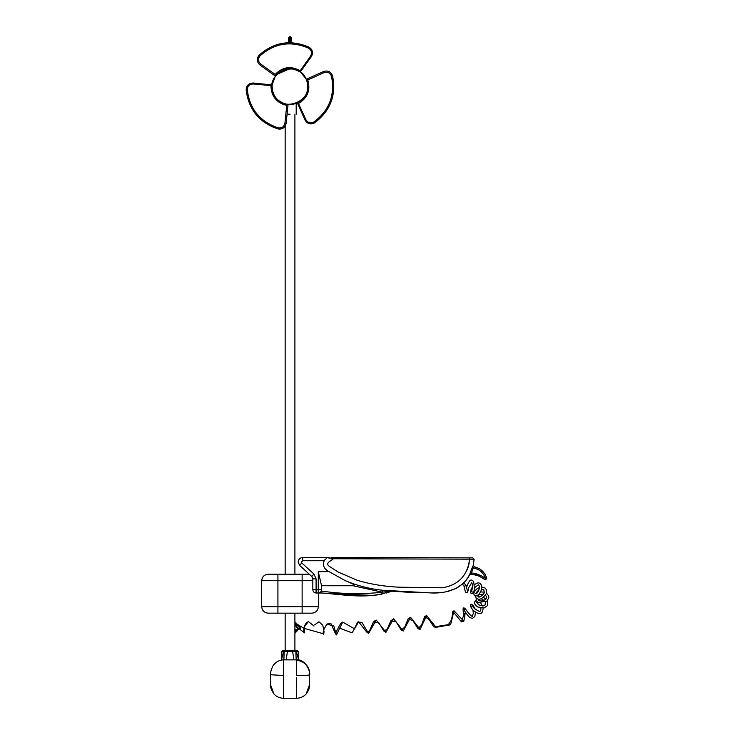 <?xml version="1.0" encoding="UTF-8"?>
<svg xmlns="http://www.w3.org/2000/svg" width="735" height="735" viewBox="0 0 735 735"><rect width="100%" height="100%" fill="white"/><g stroke="black" fill="none" stroke-linecap="round" stroke-linejoin="round"><path stroke-width="1.1" d="M261.688 606.678L318.365 606.678C317.952 610.592 315.793 612.76 311.87 613.174L268.183 613.174C264.269 612.76 262.101 610.592 261.688 606.678L261.688 580.705C262.101 576.782 264.269 574.623 268.183 574.21L309.297 574.21M318.365 606.678L318.365 593.007L321.406 593.007L316.087 593.007C314.13 592.796 313.046 591.721 312.834 589.764L312.834 578.868L311.778 576.461L299.632 565.408L298.153 562.045C298.438 559.298 299.954 557.782 302.701 557.497L327.305 557.497L324.19 560.741L302.701 560.741L301.396 562.045L301.819 563.001L299.595 565.371M310.537 56.154L311.309 56.724L300.238 72.048C290.821 66.554 282.516 67.896 275.303 76.072L275.175 74.446L260.695 64.009C257.957 61.418 257.764 58.681 260.116 55.786C274.578 43.135 290.702 40.581 308.498 48.133C311.622 50.145 312.301 52.819 310.537 56.154L300.229 70.716C290.904 65.608 282.552 66.848 275.175 74.446M300.238 72.048L300.229 70.716M311.309 56.724C313.459 52.7 312.651 49.484 308.875 47.077C290.601 39.368 274.054 42.033 259.253 55.07C256.432 58.543 256.671 61.85 259.969 64.992L275.303 76.072M273.604 93.924C282.019 115.395 316.629 99.877 306.192 79.306C297.767 57.835 263.167 73.353 273.604 93.924M253.198 83.965L253.299 83.009L272.115 84.938C272.06 95.835 277.38 102.367 288.065 104.526L286.723 105.445L284.923 123.204C284.041 126.87 281.771 128.404 278.096 127.817C259.896 121.624 249.624 108.927 247.272 89.743C247.456 86.032 249.431 84.102 253.198 83.965L270.967 85.609C271.206 96.239 276.452 102.854 286.723 105.445M282.35 70.284L275.285 76.247L272.115 84.938L270.967 85.609M253.299 83.009C248.742 83.165 246.363 85.481 246.161 89.946C248.632 109.625 259.216 122.616 277.904 128.919C282.323 129.626 285.07 127.771 286.135 123.342L288.065 104.526M305.953 119.722L305.071 120.108L297.335 102.845C306.798 97.443 309.793 89.578 306.32 79.242L307.79 79.95L324.071 72.627C327.681 71.552 330.153 72.756 331.476 76.238C335.215 95.091 329.363 110.333 313.918 121.964C310.611 123.655 307.956 122.91 305.953 119.722L298.493 103.506C307.579 97.985 310.685 90.139 307.79 79.95M297.335 102.845L298.493 103.506M305.071 120.108C307.487 123.976 310.675 124.886 314.644 122.819C330.456 110.838 336.419 95.182 332.532 75.843C330.934 71.662 327.957 70.22 323.584 71.506L306.32 79.242M464.015 586.199L466.128 585.703L467.368 590.793M465.126 613.137L464.722 613.606C463.188 613.569 463.004 613.403 464.171 613.119M464.208 613.624L461.451 621.865L452.843 611.318L451.676 619.458L448.387 624.649L433.889 626.918L428.992 619.513L424.683 616.573L421.559 625.062L418.004 628.682L413.052 620.836L408.201 618.76L404.673 627.249L401.172 630.042L396.119 621.801L390.799 620.845L387.17 629.151L383.881 631.089L378.681 622.527L372.976 622.931L369.54 630.86L366.6 631.944L358.643 621.828L352.047 632.844L338.376 627.699L335.426 633.598L330.915 623.556L326.928 624.006L323.905 629.399M323.299 631.677L323.042 633.653L303.923 628.306L294.9 622.894M294.9 630.593L299.843 628.058L294.9 622.499M294.9 631.696L294.9 624.879M294.9 632.743L296.857 631.438L294.9 628.645M294.9 634.608L294.9 633.827M294.9 634.783L294.9 635.472M294.9 629.344L296.499 630.235L294.9 633.542M294.9 624.842L298.272 629.215L294.9 632.495M304.694 632.899L304.171 627.157L308.397 621.525C306.881 622.784 305.916 621.994 303.895 627.809C303.454 633.175 304.18 631.411 304.694 632.899L297.142 627.341L294.9 621.718L300.569 628.076L294.9 631.76M308.397 621.525L313.974 626.018M314.589 624.906L318.99 621.801L322.812 625.246L324.071 631.797L323.584 634.801L323.042 633.653M326.818 624.116L333.791 625.972L336.409 634.957L342.721 622.132L354.389 628.719L357.697 622.049L361.905 622.426L368.602 633.46L376.228 620.055L385.939 632.33L393.602 618.778L403.258 631.007L410.562 617.308L420.098 629.371L426.631 615.544L436.011 627.332L450.564 624.778L454.01 610.813L463.822 621.194L465.154 613.541M298.144 651.238L297.5 650.585L282.562 650.585L281.909 651.238L295.819 651.238L298.144 657.807L298.144 651.238L295.819 651.238L296.187 659.874M298.144 657.807L298.364 660.048M283.866 659.874L284.243 651.238L281.909 657.807L281.909 651.238M290.031 114.21C297.987 114.21 297.987 114.21 290.031 114.21L287.073 114.21M297.363 102.9L291.253 104.425M292.401 104.306L293.458 104.14M294.404 103.929L295.148 103.718M290.031 104.471C297.987 103.286 297.987 103.286 290.031 104.471M290.031 68.64L276.948 74.308L287.321 68.842M306.44 79.196L300.385 71.846M291.648 42.731L291.648 38.045L290.353 36.75L288.405 38.045L288.405 42.713M279.355 101.035L283.857 103.451M296.196 103.451L297.39 102.964M306.376 79.224L300.339 71.901M270.544 684.754C269.763 685.847 270.866 688.906 273.852 693.913L270.544 684.763L270.544 674.748L283.535 675.493L283.535 698.075M309.508 674.748L309.508 684.754L309.508 674.748C310.565 675.153 306.238 675.401 296.527 675.511L296.527 659.975C305.613 661.987 309.94 666.911 309.508 674.748L309.508 674.721C310.96 674.537 306.771 658.863 296.527 659.874L283.535 659.874C278.988 660.039 275.377 662.171 272.685 666.259C270.875 670.669 270.158 673.499 270.544 674.748M309.508 684.754L306.146 693.978C310.087 688.419 309.077 687.776 309.508 684.754M287.504 651.118L286.135 659.874M292.548 651.118L293.926 659.874M331.411 557.442L472.816 557.883L474.112 559.234L473.349 565.279L472.55 566.768M476.234 567.411L474.305 566.823C480.653 568.357 484.797 572.152 486.745 578.225L485.467 579.759L484.668 579.483C480.589 576.341 475.968 574.586 470.823 574.21L472.541 574.393M485.1 574.136L486.745 578.225L485.467 578.463C483.511 572.694 479.477 569.193 473.358 567.934L471.383 572.951C476.62 573.419 481.306 575.257 485.467 578.463L486.763 578.463L485.467 579.759L486.763 578.463M386.16 593.035L391.847 591.188M471.824 574.301L470.823 574.21L471.383 572.951L470.336 572.446L469.601 574.862C462.058 589.792 444.317 594.11 429.121 592.814L382.531 590.233L382.301 592.162L352.956 585.74L321.526 585.74L321.259 591.059L321.893 591.087C342.069 594.119 362.199 594.477 382.301 592.162L390.946 591.115M328.931 561.999L330.906 560.511M403.634 591.987L408.733 592.235M413.309 592.41L423.948 592.713M324.751 559.987L325.32 559.289M327.222 557.718L327.727 557.791M327.81 557.801L328.453 557.911M328.609 557.938L329.978 558.177M330.355 558.242L333.368 558.747C331.255 560.594 324.971 563.111 329.06 566.152L338.054 572.005L357.614 580.448C371.175 584.371 385.14 586.622 399.518 587.201L442.213 587.807C458.41 585.133 467.533 575.588 469.564 559.179L333.368 558.747L327.718 557.433M474.112 559.234L469.564 559.179L469.564 557.874M318.319 571.711L328.949 571.591C324.025 569.009 322.444 565.399 324.19 560.741M328.949 571.591L345.367 580.678C357.238 585.721 369.622 588.91 382.531 590.233M470.336 572.446L472.247 567.595L473.358 567.934L474.305 566.823L473.322 565.325M466.091 579.961L466.707 579.189M467.625 577.958L470.712 572.758M469.215 562.762L468.783 564.866M468.388 566.29L467.846 567.925M467.368 569.129L466.422 571.187M446.522 591.73L456.003 588.441L461.35 584.784M457.381 587.651L459.779 586.034M461.176 584.941L462.517 583.755M469.693 574.706L470.823 574.21M391.681 591.17L406.85 592.153L391.672 591.17M409.441 592.263L429.69 592.823L409.395 592.263M432.768 592.851L439.135 592.658L432.768 592.851M440.495 592.557L441.413 592.474L440.495 592.557M448.35 591.317L456.003 588.441L448.166 591.363M467.01 578.785L468.241 577.058M470.767 572.657L469.573 574.908M461.47 584.683L458.989 586.603M457.565 587.531L456.003 588.441M333.368 558.747L333.368 557.452L331.623 557.442M301.396 562.045L302.701 560.741L302.645 557.497M391.121 591.124L390.046 591.335C368.29 599.595 344.246 594.569 321.645 593.026L373.27 595.451M373.408 595.442L381.869 594.275M381.832 594.284L379.49 594.744L381.851 594.275M372.112 595.515L321.645 593.026L372.112 595.515M474.81 574.807L477.869 575.698M479.845 576.525L484.668 579.483L485.467 578.463M480.938 569.864L483.704 572.317L480.368 569.478M474.479 573.401L481.618 575.955M483.152 578.381L479.79 576.497M477.925 575.716L472.734 574.421M474.424 566.85L476.142 567.374M476.445 567.493L478.457 568.366M483.731 572.345L483.262 571.848M482.142 570.801L480.396 569.496M352.956 585.74C356.199 585.547 352.01 583.526 350.806 583.085L345.367 580.678M312.834 578.868L316.087 578.868L316.087 589.764L318.283 589.764L318.283 571.591L321.526 585.74M318.283 593.007C320.249 592.814 321.333 591.73 321.526 589.764L318.283 589.764L318.283 593.007L314.984 592.814M321.893 591.087L321.645 593.026L321.406 591.059M327.828 557.433L327.047 557.69M312.834 580.705L261.688 580.705M302.131 613.174L302.131 574.21M277.922 613.174L277.922 574.21M259.969 64.992L260.695 64.009M308.875 47.077L308.498 48.133M259.253 55.07L260.116 55.786M286.135 123.342L284.923 123.204M246.161 89.946L247.272 89.743M277.904 128.919L278.096 127.817M323.584 71.506L324.071 72.627M314.644 122.819L313.918 121.964M332.532 75.843L331.476 76.238M273.852 693.913C276.461 696.734 279.695 698.186 283.535 698.25L296.527 698.25C300.33 698.186 303.546 696.762 306.146 693.978M283.535 659.975L283.535 675.493M296.527 698.085L296.527 677.909M291.648 40.526L290.353 40.875L290.353 36.75M289.7 36.75L289.7 40.875L288.405 40.526M290.353 42.694L290.353 40.875L289.7 40.875L289.7 42.694M316.087 578.868L313.964 574.063L311.778 576.461M301.819 563.001L313.964 574.063M316.087 593.007L316.087 589.764L312.834 589.764M463.748 582.57L466.109 585.648M464.575 588.45L465.025 590.416C465.393 591.978 465.815 592.676 466.312 592.502C467.304 591.546 467.12 594.9 468.829 587.394L471.769 582.68C473.533 586.594 471.089 593.09 471.3 591.657L472.66 592.079M466.569 587.458L466.753 586.787C470.051 577.866 471.567 579.722 473.643 581.596C475.775 595.313 471.769 594.146 470.685 592.934L470.933 589.847L472.421 586.897M474.498 584.509L477.759 582.919C479.459 582.745 480.681 583.544 481.443 585.308C481.903 585.529 482.601 590.113 478.531 594.606C476.418 596.204 474.994 596.407 474.25 595.221L473.744 593.595L474.764 590.94L477.226 588.57L479.597 587.421M481.756 587.054L485.063 588.055L486.294 589.571L486.368 593.614C482.803 598.474 479.771 600.183 477.254 598.759L476.004 597.775L475.582 595.883M479.882 605.539L476.482 602.461L479.064 605.171L483.437 605.87L485.091 604.868L485.348 602.314M484.154 600.486L481.103 598.703M478.108 599.016L478.485 600.091L481.434 601.028L485.55 599.585L486.68 597.5L485.605 595.139M483.667 594.156L479.385 594.541L477.879 595.791L478.108 596.774C479.44 597.72 481.508 596.425 484.328 592.879L483.841 589.847L481.544 589.231M480.947 608.194C480.809 610.987 480.13 612.016 478.917 611.263C474.626 608.993 472.522 607.092 472.596 605.576L471.236 606.301M472.936 610.105L473.349 613.394L472.357 615.976C472.853 618.227 465.687 610.225 465.172 608.176L463.537 608.001C463.032 609.48 462.931 606.531 463.372 613.394M475.481 612.218L474.865 616.417L472.871 618.08C472.072 618.558 470.648 618.025 468.608 616.472L463.555 609.618L465.264 609.076M465.512 612.779L465.531 613.33M474.544 587.642L477.998 585.069C478.503 584.307 479.036 585.097 479.597 587.44C477.254 595.69 475.132 593.347 475.775 593.733L475.885 593.807M475.903 593.724L477.19 591.399L479.055 589.994M480.837 603.159L482.537 605.998M483.07 607.799C482.987 614.8 479.578 615.544 472.862 610.022C468.158 603.463 471.383 605.116 471.429 604.28L473.34 605.475L474.874 608.993M464.033 586.264L464.336 587.449M480.552 591.923L484.521 592.153M486.524 593.108L488.646 595.91L488.839 597.61L486.947 601.239L478.127 602.424L476.216 600.725L476.179 597.996M477.897 596.655L480.92 596.452M483.547 597.362L485.918 599.2M487.158 601.037L487.636 604.345L487.002 605.916L484.154 607.918L477.97 607.046L476.344 605.934L474.727 603.986L474.332 602.204L476.096 600.477M454.01 610.813L452.843 611.318M448.387 624.649L450.564 624.778M433.889 626.918L436.011 627.332M426.631 615.544L424.683 616.573M401.172 630.042L403.258 631.007M366.6 631.944L368.602 633.46M410.562 617.308L408.201 618.76M418.004 628.682L420.098 629.371M383.881 631.089L385.939 632.33M376.228 620.055C374.694 620.707 373.61 621.672 372.976 622.931M393.602 618.778L390.799 620.845M335.426 633.598L336.409 634.957M342.721 622.132C341.656 622.132 340.204 623.987 338.376 627.699M296.499 630.235L296.857 631.438M461.451 621.865L463.822 621.194M463.491 585.097L461.755 584.444M294.9 114.21L294.9 574.21M294.9 613.174L294.9 650.585M296.196 114.21L296.196 103.369M281.909 657.807L281.689 660.039M285.162 126.154L285.162 574.21M285.162 613.174L285.162 650.585"/></g></svg>
